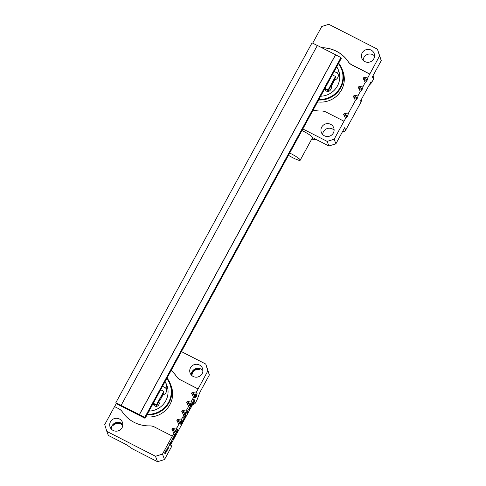 <?xml version="1.0" encoding="UTF-8"?>
<svg xmlns="http://www.w3.org/2000/svg" width="486" height="486" viewBox="0 0 486 486"><rect width="100%" height="100%" fill="white"/><g stroke="black" fill="none" stroke-linecap="round" stroke-linejoin="round"><path stroke-width="0.73" d="M121.154 405.318L317.358 45.453L335.547 54.754L139.342 414.613L121.196 405.427L115.85 402.694L312.055 42.835L317.322 45.526M115.85 402.694L116.172 403.556L145.053 418.318L341.257 58.454L340.935 57.597L144.731 417.456L145.053 418.318M335.547 54.754L340.935 57.597M144.731 417.456L139.342 414.613M335.589 54.863L139.385 414.728M311.854 138.844L313.324 139.415M311.799 138.941L314.023 139.506L312.048 138.498L313.251 139.561M325.14 88.987L328.366 90.633L331.166 85.481M324.873 88.501L325.274 89.345A1.039 1.008 159.4 0 1 325.334 89.618L325.116 89.029L325.207 89.594L324.478 89.224M325.395 90.019A2.849 2.776 159.4 0 1 325.334 89.618M338.171 69.595A4.149 4.04 -20.6 0 0 338.153 69.553L337.928 68.957A4.149 4.04 -20.6 0 1 337.849 72.572A1.039 1.008 -20.6 0 0 337.855 73.52A4.149 4.04 -20.6 0 1 337.849 77.365L337.636 77.76A4.149 4.04 -20.6 0 1 334.848 79.85A1.039 1.008 -20.6 0 0 334.733 79.88L332.661 81.921L331.209 84.594L331.44 86.125A2.849 2.776 159.4 0 1 331.592 86.368M331.44 86.125A1.039 1.008 159.4 0 1 331.331 85.907L331.112 85.329M333.56 81.101L335.723 77.134L335.474 76.472L332.309 74.856M338.213 74.413A4.149 4.04 -20.6 0 0 336.44 72.614L334.204 71.381M334.168 71.454L336.44 72.614M331.215 85.518L331.446 85.913A2.849 2.776 159.4 0 1 331.318 88.282L330.407 89.953A2.849 2.776 159.4 0 1 325.207 89.594M337.928 68.957A19.44 18.924 159.4 0 1 338.584 70.482M331.446 85.913L334.733 79.88M288.471 155.259A9.07 1.373 -151.4 0 0 292.967 157.816A9.07 1.373 -151.4 0 0 300.202 160.216L312.468 137.726A9.07 1.373 -151.4 0 0 301.946 130.552M311.793 138.966L314.406 139.701A1.039 1.008 -20.6 0 0 315.791 139.294M314.406 139.701L313.883 138.316L328.894 145.988L327.169 141.39L302.821 128.942M368.813 85.767L371.492 82.827L373.394 79.34L372.434 76.788L381.267 60.598L379.542 55.999L368.175 77.025L367.246 80.056L363.735 77.632L368.175 77.025M372.987 75.78L373.546 77.268A2.594 2.521 159.4 0 1 373.394 79.34M351.937 64.893L351.973 65.002A10.364 10.091 159.4 0 1 348.231 61.698L348.189 61.582A10.364 10.091 -20.6 0 0 351.937 64.893L369.731 73.993M351.973 65.002L369.773 74.103M320.657 96.228A19.44 18.924 -20.6 0 0 337.418 85.967A19.44 18.924 -20.6 0 0 338.566 70.427A19.44 18.924 -20.6 0 0 336.713 66.782M318.944 99.381A22.672 22.077 -20.6 0 0 340.261 87.419A22.672 22.077 -20.6 0 0 338.432 63.63M313.075 110.134A32.398 31.541 -20.6 0 0 321.246 110.996A10.364 10.091 -20.6 0 1 326.185 112.126L343.979 121.221L334.168 139.215L335.893 143.813L344.72 127.624L345.68 130.169L361.068 101.945L360.63 100.778L364.798 93.13L371.055 81.66L371.492 82.827M327.169 141.39L334.168 139.215M321.726 127.101A6.61 6.433 -20.6 0 0 329.781 136.092A6.61 6.433 -20.6 0 0 328.001 123.62A6.61 6.433 -20.6 0 0 321.726 127.101M362.064 98.148L361.068 101.945M345.68 130.169A2.594 2.521 159.4 0 1 342.642 131.439M312.692 43.157L321.787 26.475L328.785 24.3L377.446 49.177L381.267 60.598M348.189 61.582A32.398 31.541 -20.6 0 0 321.775 47.713M379.542 55.999L377.446 49.177M362.192 52.883A6.61 6.433 -20.6 0 0 370.253 61.868A6.61 6.433 -20.6 0 0 368.467 49.402A6.61 6.433 -20.6 0 0 362.192 52.883M366.754 80.955L365.235 82.426L363.242 78.532L366.754 80.955L367.246 80.056M365.235 82.426L363.273 86.022L362.337 89.053L358.832 86.63L363.273 86.022M361.851 89.953L360.326 91.423L358.34 87.529L361.851 89.953L362.337 89.053M360.326 91.423L358.364 95.019L357.435 98.051L353.923 95.627L358.364 95.019M356.943 98.95L355.424 100.414L353.431 96.526L356.943 98.95L357.435 98.051M355.424 100.414L348.553 113.013L347.624 116.045L344.112 113.615L348.553 113.013M347.132 116.944L345.613 118.408L343.626 114.514L347.132 116.944L347.624 116.045M345.613 118.408L343.979 121.221M363.133 60.288A6.61 6.433 159.4 0 1 374.572 55.999M322.668 134.513A6.61 6.433 159.4 0 1 334.107 130.224M335.893 143.813L328.894 145.988M317.565 101.902A23.194 22.581 -20.6 0 0 342.916 71.321L342.126 69.219A23.194 22.581 159.4 0 1 318.616 99.976M343.626 114.514L344.112 113.615M353.431 96.526L353.923 95.627M358.34 87.529L358.832 86.63M363.242 78.532L363.735 77.632M348.231 61.698A32.398 31.541 -20.6 0 0 321.993 47.822M338.681 63.174A23.194 22.581 159.4 0 1 342.126 69.219M336.397 72.505A4.149 4.04 159.4 0 1 338.08 74.121A1.039 1.008 159.4 0 1 338.019 73.987L337.794 73.392M338.153 69.553A19.44 18.924 -20.6 0 0 336.616 66.959M300.202 160.216A9.07 1.373 -151.4 0 0 289.68 153.047M324.952 88.349L328.111 89.965L328.366 90.633M328.111 89.965L335.474 76.472M193.811 399.267L194.26 400.464L194.904 399.51L193.446 402.171L193.993 400.962L193.543 399.759L193.811 399.267M189.333 409.097L189.23 407.669L189.485 407.201L189.607 409.218L188.076 410.184L187.377 413.307L186.503 412.675L186.764 412.195L187.377 412.669L187.954 410.002L189.333 409.097M183.672 417.869L183.933 417.383L184.431 418.713L183.107 421.149L184.121 419.066L183.963 418.646L182.9 420.603L183.915 418.519L183.672 417.869M176.618 431.319L177.888 428.998L176.752 432.856L176.406 431.933L176.035 432.394L176.4 431.204M173.198 438.329L172.08 439.891L173.63 436.793L172.937 439.854L173.125 438.293M167.439 449.672L168.751 447.466L167.075 450.552L168.217 446.245L167.281 449.629M164.523 459.525L157.525 461.7L155.49 456.269L106.829 431.398L104.733 424.57L114.544 406.582L118.699 408.702A10.364 10.091 -20.6 0 1 122.442 412.013A32.398 31.541 159.4 0 0 149.573 425.876A10.364 10.091 -20.6 0 1 154.505 427.006L172.299 436.1L162.488 454.094L164.523 459.525L171.394 446.932L170.622 444.878L194.412 401.248L195.184 403.295L196.636 400.628A2.594 0.443 117.1 0 0 197.444 398.878L199.096 394.334A5.182 0.887 -62.9 0 1 200.706 390.829L209.381 374.925L207.862 370.879L196.496 391.904L195.566 394.936L192.055 392.512L196.496 391.904M195.074 395.841L193.556 397.305L191.563 393.411L195.074 395.841L195.566 394.936M193.556 397.305L191.593 400.901L190.658 403.933L187.153 401.509L191.593 400.901M190.172 404.832L188.647 406.302L186.66 402.408L190.172 404.832L190.658 403.933M188.647 406.302L186.685 409.898L185.755 412.93L182.244 410.506L186.685 409.898M185.263 413.829L183.744 415.299L181.758 411.405L185.263 413.829L185.755 412.93M183.744 415.299L181.782 418.896L180.853 421.927L177.341 419.503L181.782 418.896M180.361 422.826L178.842 424.296L176.849 420.402L180.361 422.826L180.853 421.927M178.842 424.296L176.88 427.893L175.944 430.924L172.433 428.5L176.88 427.893M175.452 431.823L173.933 433.287L171.947 429.399L175.452 431.823L175.944 430.924M173.933 433.287L172.299 436.1M166.455 449.951L166.109 451.306C167.864 448.997 164.711 455.461 165.094 453.371L165.331 452.733C162.956 455.339 168.065 446.44 166.109 451.306L166.583 450.844M165.088 453.748L165.094 453.371M165.222 452.679L166.2 450.455L164.736 453.347M169.42 444.119L171.698 440.717L170.872 443.633L169.055 446.02L169.243 444.575L168.757 445.042L169.42 444.119M175.306 433.251L175.519 433.36C174.559 433.725 173.599 438.117 175.653 433.706L175.653 434.818L174.504 436.92L175.397 434.46L174.152 436.215L175.519 433.36C174.559 433.725 173.599 438.117 175.653 433.706M182.329 420.755L182.463 420.761C182.645 422.255 182.129 423.482 180.92 424.448C180.695 423.203 181.169 421.976 182.329 420.755L182.39 421.562M186.187 413.246C184.322 418.167 185.209 417.431 186.114 415.33L184.826 417.492L185.658 414.43L184.388 416.545L186.187 413.246M184.844 416.885L186.114 415.33M190.366 405.871L192.863 401.904L192.474 403.86L190.214 407.201L190.366 405.871M197.103 393.229L196.35 396.855L194.552 397.906L195.415 397.062L197.103 393.229M153.461 403.866L156.686 405.512L159.493 400.367M153.388 403.659L153.6 404.224A1.039 1.008 159.4 0 1 153.661 404.504L153.436 403.909L153.527 404.474L152.798 404.103M153.716 404.899A2.849 2.776 159.4 0 1 153.661 404.504M164.936 381.838A19.44 18.924 159.4 0 1 166.473 384.432L166.248 383.837A4.149 4.04 -20.6 0 1 166.169 387.451A1.039 1.008 -20.6 0 0 166.176 388.405A4.149 4.04 -20.6 0 1 166.176 392.245L165.957 392.639A4.149 4.04 -20.6 0 1 163.168 394.729A1.039 1.008 -20.6 0 0 163.053 394.766L160.981 396.801L159.53 399.474L159.76 401.005A2.849 2.776 159.4 0 1 159.912 401.248M159.76 401.005A1.039 1.008 159.4 0 1 159.651 400.786L159.432 400.209M161.881 395.987L164.043 392.014L163.794 391.352L160.635 389.736M166.534 389.292A4.149 4.04 -20.6 0 0 164.76 387.494L164.724 387.385A4.149 4.04 -20.6 0 1 166.4 389A1.039 1.008 159.4 0 1 166.34 388.867L166.115 388.271M162.488 386.334L164.76 387.494M159.536 400.397L159.766 400.792A2.849 2.776 159.4 0 1 159.639 403.161L158.728 404.832A2.849 2.776 159.4 0 1 153.527 404.474M166.248 383.837A19.44 18.924 159.4 0 1 166.905 385.362M159.766 400.792L163.053 394.766M153.193 403.38L153.436 403.909M195.184 403.295A1.039 1.008 159.4 0 1 193.78 403.732L193.489 402.949M193.477 403.574L193.78 403.732M165.033 381.662A19.44 18.924 159.4 0 1 166.886 385.307A19.44 18.924 159.4 0 1 165.738 400.853A19.44 18.924 159.4 0 1 148.977 411.107M147.264 414.26A22.672 22.077 -20.6 0 0 168.581 402.305A22.672 22.077 -20.6 0 0 166.753 378.509M171.163 370.417A32.398 31.541 159.4 0 1 176.509 376.468A10.364 10.091 -20.6 0 0 180.257 379.773L198.051 388.873M180.257 379.773L198.094 388.982M155.49 456.269L162.488 454.094M110.486 421.757A6.61 6.433 -20.6 0 0 118.541 430.748A6.61 6.433 -20.6 0 0 116.761 418.276A6.61 6.433 -20.6 0 0 110.486 421.757M170.841 444.477L171.455 446.099A1.039 1.008 159.4 0 1 171.394 446.932M106.829 431.398L108.348 435.438L124.428 443.657A5.182 0.784 28.6 0 1 127.763 445.626L131.785 448.414A2.594 0.395 -151.4 0 0 133.456 449.398L157.525 461.7M181.418 351.609L205.766 364.057L209.381 374.925M116.269 403.605L114.623 406.618M207.862 370.879L205.766 364.057M190.518 367.762A6.61 6.433 -20.6 0 0 198.574 376.753A6.61 6.433 -20.6 0 0 196.787 364.281A6.61 6.433 -20.6 0 0 190.518 367.762M191.241 374.937A6.61 6.433 159.4 0 1 202.899 370.563M111.215 428.931A6.61 6.433 159.4 0 1 122.873 424.557M145.885 416.781A23.194 22.581 -20.6 0 0 171.236 386.206L170.446 384.098A23.194 22.581 159.4 0 1 146.936 414.862M191.563 393.411L192.055 392.512M180.3 379.888A10.364 10.091 159.4 0 1 176.552 376.577L176.509 376.468M171.139 370.472A32.398 31.541 159.4 0 1 176.552 376.577M171.947 429.399L172.433 428.5M176.849 420.402L177.341 419.503M181.758 411.405L182.244 410.506M186.66 402.408L187.153 401.509M167.002 378.053A23.194 22.581 159.4 0 1 170.446 384.098M162.524 386.261L164.724 387.385M153.278 403.234L156.437 404.844L163.794 391.352M156.437 404.844L156.686 405.512M165.513 453.134L166.127 451.488L165.513 453.134L165.119 453.128M164.954 452.824L164.687 453.146M166.273 450.03L166.176 450.443M166.376 450.965L166.279 451.324M165.307 453.225L165.058 453.529M170.033 443.809L171.436 441.239L169.845 443.712M169.802 443.694L169.219 444.259M171.436 441.239L171.133 441.118M171.552 440.729L171.503 441.337M169.401 445.504L168.97 445.893M172.311 439.387L172.02 439.709M173.453 436.853L172.536 439.259L173.156 437.163M175.422 433.591L175.653 434.818M174.164 435.565L174.079 436.051M177.445 430.019L176.667 431.447L176.874 431.999L177.354 429.97M176.442 431.331L176.874 431.999M176.776 431.951L176.618 432.504M182.396 421.897L182.22 421.222L181.011 423.288L181.15 423.968L182.396 421.897M181.223 423.98L180.822 424.333M180.78 423.567L181.15 423.968M183.708 417.267L184.431 418.713M185.051 416.994L184.771 417.31M189.261 407.08L189.607 409.218M189.34 409.182L187.851 410.069M187.298 412.632L187.42 413.228M186.533 412.079L187.377 412.669M191.162 406.071C192.65 403.52 192.985 402.39 192.183 402.694L190.476 406.685L191.162 406.071M192.292 402.299L192.602 402.42L192.043 402.621M190.567 406.685L190.135 407.074M192.717 401.916L192.663 402.517M193.586 399.146L194.26 400.464M194.127 400.397L193.92 400.774M195.579 396.977L196.21 396.631L196.49 395.312L195.487 396.928M196.058 396.855L194.327 397.791M192.821 404.176L193.477 404.51L193.878 403.775M193.477 404.51L193.009 403.823M193.622 403.307L193.27 403.957M122.83 425.347A6.093 5.929 -20.6 0 0 113.888 424.284L114.101 424.837A1.768 1.719 159.4 0 1 112.388 425.177M112.752 424.709A1.768 1.719 -20.6 0 0 113.888 424.284M122.794 425.584A6.093 5.929 -20.6 0 0 114.101 424.837M199.728 368.558A1.768 1.719 -20.6 0 1 198.549 368.85A6.093 5.929 -20.6 0 0 191.794 375.502M200.329 368.752A1.768 1.719 159.4 0 1 198.756 369.409A6.093 5.929 -20.6 0 0 191.97 375.654M337.855 73.52L338.08 74.121M166.176 388.405L166.4 389M198.549 368.85L198.756 369.409M311.781 138.984L312.541 139.196M313.178 139.379L314.594 139.774"/></g></svg>
